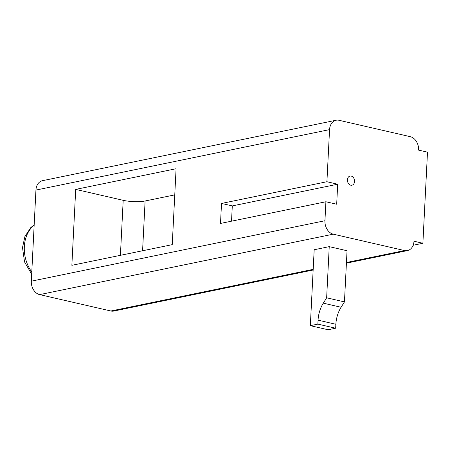 <?xml version="1.0" encoding="UTF-8"?>
<svg xmlns="http://www.w3.org/2000/svg" width="450" height="450" viewBox="0 0 450 450"><rect width="100%" height="100%" fill="white"/><g stroke="black" fill="none" stroke-linecap="round" stroke-linejoin="round"><path stroke-width="0.67" d="M354.555 181.457A4.669 3.516 -101.6 0 1 351.934 185.214A4.669 3.516 -101.6 0 1 347.428 179.82A4.669 3.516 -101.6 0 1 350.049 176.068A4.669 3.516 -101.6 0 1 354.555 181.457M176.085 168.733L172.243 244.654L71.859 265.32L75.707 189.394L176.085 168.733M120.409 255.324L123.193 200.323A15.564 3.336 -177.1 0 0 145.102 200.987L174.763 194.878M123.193 200.323L75.707 189.394M231.525 221.181L232.296 205.914L221.513 203.434L220.5 223.447L325.901 201.752L336.684 204.232L337.697 184.213L326.914 181.732L329.558 129.623L35.938 190.069A11.672 8.786 -101.6 0 1 42.486 180.686L336.105 120.24A11.672 8.786 78.4 0 0 329.558 129.623M325.901 201.752L324.939 220.731A11.672 8.786 78.4 0 0 333.27 234.169L404.499 250.554A11.672 8.786 78.4 0 0 407.43 250.599A11.672 8.786 78.4 0 0 413.983 241.217L422.882 243.264L413.139 245.273M336.105 120.24A11.672 8.786 78.4 0 1 339.036 120.285L410.271 136.671A11.672 8.786 78.4 0 1 418.596 150.109L427.5 152.156L422.882 243.264M313.155 270.011L113.811 311.051A11.672 8.786 -101.6 0 1 110.88 311.001L39.651 294.615A11.672 8.786 -101.6 0 1 31.32 281.177L35.938 190.069M329.237 246.645L314.179 249.744L310.331 325.665L328.14 329.76L335.672 328.213L335.869 324.264L318.06 320.169A23.349 14.535 103 0 1 323.291 303.154L326.644 297.799L329.237 246.645L347.046 250.74L344.452 301.894L341.094 307.254A23.349 14.535 -77 0 0 335.869 324.264M221.513 203.434L326.914 181.732M310.331 325.665L317.863 324.118L318.06 320.169M326.644 297.799L344.452 301.894M317.863 324.118L335.672 328.213M232.296 205.914L337.697 184.213M34.155 225.203A31.073 23.389 78.4 0 0 24.339 246.617A31.073 23.389 78.4 0 0 31.787 272.002M145.102 200.987L142.582 250.763M333.27 234.169L39.651 294.615M110.88 311.001L313.189 269.353M346.449 262.507L404.499 250.554M31.32 281.177L324.939 220.731M323.291 303.154L341.094 307.254M34.178 224.831L30.758 227.638L24.896 236.571L22.5 247.584L24.542 261.928L31.674 274.174M407.43 250.599L346.416 263.166"/></g></svg>
